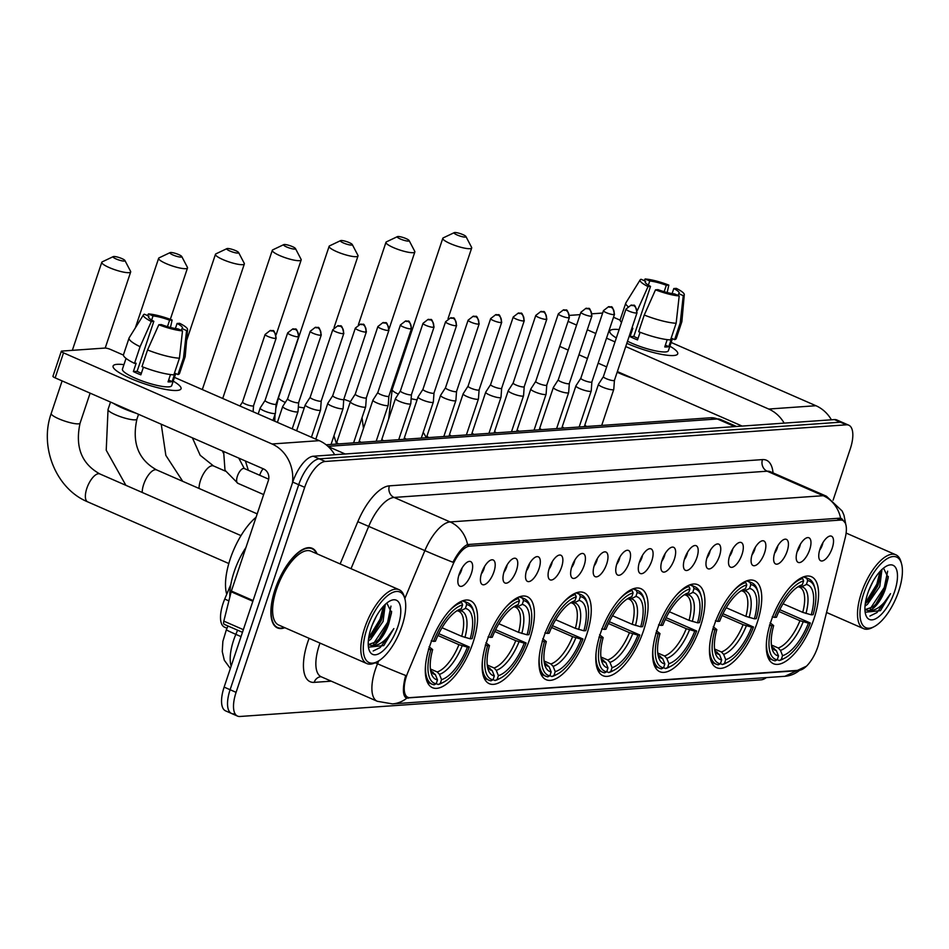 <?xml version="1.0" encoding="UTF-8"?>
<svg xmlns="http://www.w3.org/2000/svg" width="949" height="949" viewBox="0 0 949 949"><rect width="100%" height="100%" fill="white"/><g stroke="black" fill="none" stroke-linecap="round" stroke-linejoin="round"><path stroke-width="1.42" d="M586.684 634.679A47.462 19.609 113.6 0 0 584.11 592.698A47.462 19.609 113.6 0 0 543.528 637.716A47.462 19.609 113.6 0 0 546.102 679.686A47.462 19.609 113.6 0 0 586.684 634.679M757.183 622.686A47.462 19.609 113.6 0 0 754.609 580.717A47.462 19.609 113.6 0 0 714.028 625.723A47.462 19.609 113.6 0 0 716.602 667.693A47.462 19.609 113.6 0 0 757.183 622.686M700.35 626.684A47.462 19.609 113.6 0 0 697.776 584.703A47.462 19.609 113.6 0 0 657.194 629.721A47.462 19.609 113.6 0 0 659.769 671.69A47.462 19.609 113.6 0 0 700.35 626.684M643.517 630.682A47.462 19.609 113.6 0 0 640.943 588.7A47.462 19.609 113.6 0 0 600.361 633.718A47.462 19.609 113.6 0 0 602.935 675.688A47.462 19.609 113.6 0 0 643.517 630.682M529.85 638.677A47.462 19.609 113.6 0 0 527.276 596.696A47.462 19.609 113.6 0 0 486.695 641.714A47.462 19.609 113.6 0 0 489.269 683.683A47.462 19.609 113.6 0 0 529.85 638.677M473.005 642.675A47.462 19.609 113.6 0 0 470.443 600.693A47.462 19.609 113.6 0 0 429.861 645.7A47.462 19.609 113.6 0 0 432.424 687.681A47.462 19.609 113.6 0 0 473.005 642.675M814.017 618.689A47.462 19.609 113.6 0 0 811.454 576.719A47.462 19.609 113.6 0 0 770.861 621.725A47.462 19.609 113.6 0 0 773.435 663.707A47.462 19.609 113.6 0 0 814.017 618.689M797.48 550.515A13.428 5.552 -66.4 0 1 807.374 537.644A13.428 5.552 -66.4 0 1 809.687 549.661A13.428 5.552 -66.4 0 1 797.018 561.333A13.428 5.552 -66.4 0 1 797.48 550.515M797.101 551.725A8.055 3.333 113.6 0 0 799.77 546.565A8.055 3.333 113.6 0 0 800.375 544.228M774.918 552.104A13.428 5.552 -66.4 0 1 784.823 539.222A13.428 5.552 -66.4 0 1 787.136 551.25A13.428 5.552 -66.4 0 1 774.467 562.911A13.428 5.552 -66.4 0 1 774.918 552.104M774.55 553.303A8.055 3.333 113.6 0 0 777.219 548.154A8.055 3.333 113.6 0 0 777.824 545.817M752.367 553.694A13.428 5.552 -66.4 0 1 762.261 540.811A13.428 5.552 -66.4 0 1 764.574 552.828A13.428 5.552 -66.4 0 1 751.916 564.501A13.428 5.552 -66.4 0 1 752.367 553.694M751.988 554.892A8.055 3.333 113.6 0 0 754.657 549.744A8.055 3.333 113.6 0 0 755.262 547.395M729.805 555.272A13.428 5.552 -66.4 0 1 739.71 542.401A13.428 5.552 -66.4 0 1 742.023 554.418A13.428 5.552 -66.4 0 1 729.354 566.09A13.428 5.552 -66.4 0 1 729.805 555.272M729.437 556.482A8.055 3.333 113.6 0 0 732.106 551.322A8.055 3.333 113.6 0 0 732.711 548.985M707.254 556.861A13.428 5.552 -66.4 0 1 717.159 543.991A13.428 5.552 -66.4 0 1 719.472 556.007A13.428 5.552 -66.4 0 1 706.803 567.68A13.428 5.552 -66.4 0 1 707.254 556.861M706.886 558.059A8.055 3.333 113.6 0 0 709.555 552.911A8.055 3.333 113.6 0 0 710.16 550.574M684.704 558.451A13.428 5.552 -66.4 0 1 694.597 545.568A13.428 5.552 -66.4 0 1 696.91 557.585A13.428 5.552 -66.4 0 1 684.253 569.258A13.428 5.552 -66.4 0 1 684.704 558.451M684.324 559.649A8.055 3.333 113.6 0 0 686.993 554.501A8.055 3.333 113.6 0 0 687.598 552.152M662.141 560.04A13.428 5.552 -66.4 0 1 672.046 547.158A13.428 5.552 -66.4 0 1 674.359 559.175A13.428 5.552 -66.4 0 1 661.69 570.847A13.428 5.552 -66.4 0 1 662.141 560.04M661.773 561.239A8.055 3.333 113.6 0 0 664.442 556.078A8.055 3.333 113.6 0 0 665.047 553.741M639.59 561.618A13.428 5.552 -66.4 0 1 649.484 548.747A13.428 5.552 -66.4 0 1 651.809 560.764A13.428 5.552 -66.4 0 1 639.14 572.437A13.428 5.552 -66.4 0 1 639.59 561.618M639.211 562.816A8.055 3.333 113.6 0 0 641.892 557.668A8.055 3.333 113.6 0 0 642.485 555.331M617.04 563.208A13.428 5.552 -66.4 0 1 626.933 550.325A13.428 5.552 -66.4 0 1 629.246 562.354A13.428 5.552 -66.4 0 1 616.577 574.015A13.428 5.552 -66.4 0 1 617.04 563.208M616.66 564.406A8.055 3.333 113.6 0 0 619.329 559.258A8.055 3.333 113.6 0 0 619.934 556.921M594.477 564.797A13.428 5.552 -66.4 0 1 604.383 551.915A13.428 5.552 -66.4 0 1 606.696 563.931A13.428 5.552 -66.4 0 1 594.027 575.604A13.428 5.552 -66.4 0 1 594.477 564.797M594.11 565.995A8.055 3.333 113.6 0 0 596.779 560.847A8.055 3.333 113.6 0 0 597.384 558.498M571.927 566.375A13.428 5.552 -66.4 0 1 581.82 553.504A13.428 5.552 -66.4 0 1 584.133 565.521A13.428 5.552 -66.4 0 1 571.476 577.194A13.428 5.552 -66.4 0 1 571.927 566.375M571.547 567.585A8.055 3.333 113.6 0 0 574.228 562.425A8.055 3.333 113.6 0 0 574.821 560.088M549.376 567.965A13.428 5.552 -66.4 0 1 559.269 555.082A13.428 5.552 -66.4 0 1 561.583 567.111A13.428 5.552 -66.4 0 1 548.913 578.771A13.428 5.552 -66.4 0 1 549.376 567.965M548.996 569.163A8.055 3.333 113.6 0 0 551.666 564.014A8.055 3.333 113.6 0 0 552.271 561.678M526.814 569.554A13.428 5.552 -66.4 0 1 536.719 556.672A13.428 5.552 -66.4 0 1 539.032 568.688A13.428 5.552 -66.4 0 1 526.363 580.361A13.428 5.552 -66.4 0 1 526.814 569.554M526.446 570.752A8.055 3.333 113.6 0 0 529.115 565.604A8.055 3.333 113.6 0 0 529.72 563.255M504.263 571.144A13.428 5.552 -66.4 0 1 514.156 558.261A13.428 5.552 -66.4 0 1 516.47 570.278A13.428 5.552 -66.4 0 1 503.812 581.951A13.428 5.552 -66.4 0 1 504.263 571.144M503.883 572.342A8.055 3.333 113.6 0 0 506.552 567.182A8.055 3.333 113.6 0 0 507.157 564.845M481.701 572.721A13.428 5.552 -66.4 0 1 491.606 559.851A13.428 5.552 -66.4 0 1 493.919 571.867A13.428 5.552 -66.4 0 1 481.25 583.54A13.428 5.552 -66.4 0 1 481.701 572.721M481.333 573.92A8.055 3.333 113.6 0 0 484.002 568.771A8.055 3.333 113.6 0 0 484.607 566.434M459.15 574.311A13.428 5.552 -66.4 0 1 469.055 561.428A13.428 5.552 -66.4 0 1 471.368 573.457A13.428 5.552 -66.4 0 1 458.699 585.118A13.428 5.552 -66.4 0 1 459.15 574.311M458.782 575.509A8.055 3.333 113.6 0 0 461.451 570.361A8.055 3.333 113.6 0 0 462.056 568.024M820.031 548.937A13.428 5.552 -66.4 0 1 829.924 536.055A13.428 5.552 -66.4 0 1 832.237 548.071A13.428 5.552 -66.4 0 1 819.58 559.744A13.428 5.552 -66.4 0 1 820.031 548.937M819.651 550.135A8.055 3.333 113.6 0 0 822.332 544.975A8.055 3.333 113.6 0 0 822.925 542.638M818.892 643.102A24.176 9.988 -66.4 0 1 817.753 646.993A24.176 9.988 -66.4 0 1 799.224 670.267L410.015 697.634A24.176 9.988 -66.4 0 1 407.856 697.29A24.176 9.988 -66.4 0 1 408.023 671.987L452.554 565.509A24.176 9.988 -66.4 0 1 469.601 546.149L840.589 520.064A24.176 9.988 -66.4 0 1 842.736 520.408A24.176 9.988 -66.4 0 1 845.191 537.893L818.892 643.102M227.001 628.238L224.545 627.17A26.869 11.103 -66.4 0 1 224.735 599.056L230.844 584.43M317.085 553.86A43.429 17.948 113.6 0 0 312.209 548.308A43.429 17.948 113.6 0 0 275.068 589.495A43.429 17.948 113.6 0 0 277.428 627.918A43.429 17.948 113.6 0 0 284.819 627.716M806.472 666.174L784.906 676.293A31.341 27.901 -94 0 0 799.224 670.587L406.267 698.025M375.175 662.77L377.536 663.802A35.825 14.793 -66.4 0 0 375.341 669.603A35.825 14.793 -66.4 0 0 377.287 701.287L392.435 703.897A31.341 27.901 86 0 0 406.753 698.191C403.076 696.602 402.435 690.196 404.796 678.938L405.709 675.486A31.341 1.091 -157.3 0 1 377.536 663.802L378.77 660.836M833.103 500.17L850.245 448.96A26.869 11.103 113.6 0 0 848.786 425.199L842.807 422.59A26.869 11.103 113.6 0 0 840.411 422.198L319.291 458.853A26.869 11.103 113.6 0 0 298.71 484.714L230.109 689.721A26.869 11.103 113.6 0 0 231.568 713.482A26.869 11.103 113.6 0 0 233.964 713.873M404.808 598.582L424.867 550.61A31.341 1.091 -157.3 0 0 452.946 562.259C457.94 552.709 462.804 546.802 467.56 544.536L839.343 518.201L841.727 518.64L845.239 522.994M848.786 425.199A26.869 11.103 113.6 0 0 846.389 424.82L325.27 461.463A26.869 11.103 113.6 0 0 304.688 487.323L236.087 692.343A26.869 11.103 113.6 0 0 237.547 716.104A26.869 11.103 113.6 0 0 239.943 716.483L761.062 679.84A26.869 11.103 113.6 0 0 766.389 677.598M836.828 419.968A26.869 11.103 113.6 0 0 834.432 419.588L313.312 456.232A26.869 11.103 113.6 0 0 292.731 482.092L224.13 687.112A26.869 11.103 113.6 0 0 225.589 710.872L231.568 713.482A26.869 11.103 113.6 0 1 230.109 689.721L298.71 484.714A26.869 11.103 113.6 0 1 319.291 458.853L840.411 422.198A26.869 11.103 113.6 0 1 842.807 422.59L836.828 419.968M613.861 329.398A35.825 6.892 -161.5 0 1 619.139 329.552A35.825 6.892 -161.5 0 0 613.861 329.398A35.825 6.892 -161.5 0 0 611.061 334.001A35.825 6.892 -161.5 0 0 616.328 337.963A35.825 6.892 -161.5 0 1 609.792 331.094A35.825 6.892 -161.5 0 1 613.861 329.398M669.899 346.207A35.825 6.892 -161.5 0 1 674.964 355.377A35.825 6.892 -161.5 0 1 673.648 355.531A35.825 6.892 -161.5 0 1 626.814 343.324A35.825 6.892 -161.5 0 0 673.648 355.531A35.825 6.892 -161.5 0 0 677.728 353.835A35.825 6.892 -161.5 0 0 669.899 346.207M831.407 419.802A35.825 31.886 -94 0 0 815.938 405.721L671.145 342.459M784.171 423.124A35.825 31.886 -94 0 0 768.714 409.043L625.735 346.563M620.136 320.169L613.505 317.263M602.603 313.182A4.472 0.866 18.5 0 0 601.666 313.123L592.223 313.787M569.673 315.376L580.088 314.641M615.023 341.889L606.518 338.164M595.806 333.49L587.301 329.778M576.589 325.092L568.083 321.379M559.72 346.385L568.226 350.098M578.937 354.772L587.443 358.497M598.155 363.17L606.648 366.883M617.36 371.569L742.118 426.077M648.345 285.139L649.733 280.999A17.912 3.452 -161.5 0 1 666.317 285.269L664.158 291.699M672.094 293.597L673.79 288.543A17.912 3.452 -161.5 0 1 679.152 293.146A17.912 3.452 -161.5 0 1 678.677 293.644L678.072 295.447M672.414 338.674L668.393 350.703A25.967 4.994 -161.5 0 1 665.427 351.937A25.967 4.994 -161.5 0 1 627.514 341.213M673.79 288.543L676.293 288.366A23.286 4.484 -161.5 0 1 684.288 294.653L681.88 321.581A29.549 5.682 -161.5 0 1 681.821 321.841L676.246 338.508A29.549 5.682 -161.5 0 1 674.632 339.635L671.607 338.318L668.82 346.646A25.967 4.994 -161.5 0 1 667.1 346.931A25.967 4.994 -161.5 0 1 664.751 346.943L667.194 339.635M631.809 328.39L632.853 328.318L630.065 336.646A25.967 4.994 -161.5 0 0 637.538 339.92L640.101 332.257M633.007 378.402A30.451 5.86 -161.5 0 1 617.147 372.21M670.563 339.932A29.549 5.682 -161.5 0 1 638.677 331.699L644.252 315.032L655.51 289.825L658.013 289.647A17.912 3.452 -161.5 0 0 674.597 293.929L679.199 295.934L676.139 323.253L670.563 339.932M621.536 322.423A29.549 5.682 -161.5 0 1 620.195 319.754L625.771 303.087A29.549 5.682 -161.5 0 1 625.889 302.85L640.172 279.884A23.286 4.484 -161.5 0 1 641.061 279.267L645.652 281.284L645.261 282.458M674.632 339.635L680.208 322.968L683.268 295.649L678.677 293.644M681.821 321.841A29.549 5.682 -161.5 0 1 680.208 322.968M676.139 323.253A29.549 5.682 -161.5 0 1 644.252 315.032M627.835 306.408A29.549 5.682 -161.5 0 1 625.771 303.087M684.288 294.653A23.286 4.484 -161.5 0 1 683.268 295.649M679.199 295.934A23.286 4.484 -161.5 0 1 655.51 289.825M638.06 338.366A17.912 3.452 18.5 0 1 633.813 336.385L650.539 286.384L648.037 286.562L637.337 310.537M648.037 286.562A23.286 4.484 -161.5 0 1 640.172 279.884M650.539 286.384A17.912 3.452 -161.5 0 1 645.178 281.782A17.912 3.452 -161.5 0 1 645.652 281.284M649.733 280.999L645.13 278.982L644.146 280.619M645.13 278.982A23.286 4.484 -161.5 0 1 668.82 285.103L666.317 285.269M667.171 292.541L668.82 285.103M668.82 346.646L665.344 345.139M633.813 336.385L630.065 336.646M863.685 593.6A38.506 15.908 113.6 0 0 874.065 626.708A38.506 15.908 113.6 0 0 898.703 591.144A38.506 15.908 113.6 0 0 901.55 563.813A38.506 15.908 113.6 0 0 884.515 560.527A38.506 15.908 113.6 0 0 863.685 593.6M901.55 563.813L901.004 561.832A40.297 16.643 113.6 0 0 895.832 554.785A40.297 16.643 113.6 0 0 861.384 593.006A40.297 16.643 113.6 0 0 863.566 628.641A40.297 16.643 113.6 0 0 872.238 627.657L874.065 626.708M872.95 581.535L868.798 590.444M881.965 569.471L879.759 586.577L867.386 604.43L865.025 606.02M880.672 570.752L880.731 574.809L877.884 585.758L869.154 600.159L865.251 603.825M865.144 612.235L880.47 610.646L890.53 593.694C883.211 605.687 875.773 611.322 868.205 610.575A22.385 9.253 113.6 0 0 885.358 589.032L876.627 603.422L872.985 606.886L865.061 609.638M868.205 610.575L864.919 609.543M894.634 591.429A29.549 12.207 113.6 0 0 886.71 565.995A29.549 12.207 113.6 0 0 867.766 593.315A29.549 12.207 113.6 0 0 865.595 614.335A29.549 12.207 113.6 0 0 878.679 616.791A29.549 12.207 113.6 0 0 894.634 591.429M885.358 589.032L888.228 577.739L883.507 568.131M890.53 593.694L876.983 612.556L869.901 616.043M887.671 571.179L884.29 587.443L870.245 608.677M880.079 571.393L876.817 584.181L865.393 602.888M888.323 576.434L885.227 587.846L875.607 604.501M880.814 573.386L877.754 584.584L868.133 601.239M454.808 232.517A6.263 1.21 18.5 0 0 454.274 232.635A6.263 1.21 18.5 0 0 457.821 235.269A6.263 1.21 18.5 0 0 465.259 237.096A6.263 1.21 18.5 0 0 465.935 236.526A6.263 1.21 18.5 0 0 461.119 233.905A6.263 1.21 18.5 0 0 454.808 232.517M465.935 236.526L471.582 247.333A15.22 2.93 -161.5 0 1 471.689 247.974A15.22 2.93 -161.5 0 1 469.945 248.685A15.22 2.93 -161.5 0 1 453.231 244.806A15.22 2.93 -161.5 0 1 442.803 238.306A15.22 2.93 -161.5 0 1 443.266 237.855L454.274 232.635M803.518 576.873L806.745 578.285L807.682 580.61A42.634 17.616 113.6 0 1 814.977 588.594A42.634 17.616 113.6 0 1 813.115 614.691L811.229 614.822A38.506 15.908 113.6 0 0 806.389 584.477L801.727 586.802L798.346 586.731M783.044 603.754L802.735 612.354L811.229 614.822M779.793 609.697L810.327 623.019A42.634 17.616 113.6 0 1 784.55 658.215L782.723 659.164A44.425 18.351 113.6 0 1 779.224 660.54L777.255 659.674M766.59 640.8A44.425 18.351 113.6 0 0 773.162 660.255A44.425 18.351 113.6 0 0 775.155 660.824L777.207 659.804A42.634 17.616 113.6 0 1 771.774 625.735L769.461 625.13M772.249 616.803L774.562 617.396A42.634 17.616 113.6 0 1 803.613 580.907L802.676 578.57A44.425 18.351 113.6 0 0 789.983 587.241M802.676 578.57L801.17 577.917M814.977 588.594L814.432 586.612A44.425 18.351 113.6 0 0 808.738 578.854A44.425 18.351 113.6 0 0 806.745 578.285M771.774 625.735L773.66 625.593A38.506 15.908 113.6 0 0 772.095 648.772A38.506 15.908 113.6 0 0 778.5 655.949L777.207 659.804M803.613 580.907L802.32 584.762A38.506 15.908 113.6 0 0 799.568 585.865A38.506 15.908 113.6 0 0 776.448 617.265L774.562 617.396M806.389 584.477L807.682 580.61M778.5 655.949L776.389 650.658L772.605 647.586M770.09 622.793L773.66 625.593M797.29 587.241L802.32 584.762M802.735 612.354A33.132 13.689 113.6 0 0 799.675 587.206L798.667 586.873M779.224 660.54L781.276 659.519A42.634 17.616 113.6 0 0 784.55 658.215M781.276 659.519L782.569 655.652A38.506 15.908 113.6 0 0 808.441 623.149L810.327 623.019M771.395 645L778.227 647.977L780.458 650.373L782.569 655.652M808.441 623.149L799.948 620.693L778.927 611.5M397.963 236.515A6.263 1.21 18.5 0 0 397.441 236.621A6.263 1.21 18.5 0 0 400.988 239.267A6.263 1.21 18.5 0 0 408.426 241.082A6.263 1.21 18.5 0 0 409.102 240.524A6.263 1.21 18.5 0 0 404.286 237.902A6.263 1.21 18.5 0 0 397.963 236.515M409.102 240.524L414.749 251.331A15.22 2.93 -161.5 0 1 414.843 251.971A15.22 2.93 -161.5 0 1 413.112 252.683A15.22 2.93 -161.5 0 1 396.385 248.804A15.22 2.93 -161.5 0 1 385.97 242.303A15.22 2.93 -161.5 0 1 386.433 241.853L397.441 236.621M746.685 580.871L749.912 582.283L750.849 584.608A42.634 17.616 113.6 0 1 758.144 592.591A42.634 17.616 113.6 0 1 756.27 618.677L754.396 618.819A38.506 15.908 113.6 0 0 749.556 588.463L744.894 590.8L741.513 590.729M726.21 607.751L745.902 616.352L754.396 618.819M722.96 613.695L753.482 627.016A42.634 17.616 113.6 0 1 727.717 662.212L725.89 663.161A44.425 18.351 113.6 0 1 722.391 664.537L720.421 663.671M709.745 644.798A44.425 18.351 113.6 0 0 716.329 664.253A44.425 18.351 113.6 0 0 718.322 664.822L720.374 663.802A42.634 17.616 113.6 0 1 714.941 629.733L712.628 629.128M715.416 620.8L717.729 621.393A42.634 17.616 113.6 0 1 746.768 584.892L745.843 582.567A44.425 18.351 113.6 0 0 733.15 591.239M745.843 582.567L744.336 581.915M758.144 592.591L757.599 590.61A44.425 18.351 113.6 0 0 751.905 582.852A44.425 18.351 113.6 0 0 749.912 582.283M714.941 629.733L716.827 629.59A38.506 15.908 113.6 0 0 715.249 652.758A38.506 15.908 113.6 0 0 721.667 659.946L720.374 663.802M746.768 584.892L745.487 588.76A38.506 15.908 113.6 0 0 742.735 589.863A38.506 15.908 113.6 0 0 719.615 621.263L717.729 621.393M749.556 588.463L750.849 584.608M721.667 659.946L719.544 654.656L715.771 651.583M713.257 626.791L716.827 629.59M740.457 591.239L745.487 588.76M745.902 616.352A33.132 13.689 113.6 0 0 742.842 591.203L741.833 590.871M722.391 664.537L724.443 663.517A42.634 17.616 113.6 0 0 727.717 662.212M724.443 663.517L725.736 659.65A38.506 15.908 113.6 0 0 751.608 627.147L753.482 627.016M714.561 648.997L721.394 651.975L723.624 654.359L725.736 659.65M751.608 627.147L743.103 624.691L722.094 615.498M341.13 240.512A6.263 1.21 18.5 0 0 340.608 240.619A6.263 1.21 18.5 0 0 344.155 243.264A6.263 1.21 18.5 0 0 351.593 245.079A6.263 1.21 18.5 0 0 352.269 244.522A6.263 1.21 18.5 0 0 347.453 241.9A6.263 1.21 18.5 0 0 341.13 240.512M352.269 244.522L357.915 255.328A15.22 2.93 -161.5 0 1 358.01 255.957A15.22 2.93 -161.5 0 1 356.278 256.681A15.22 2.93 -161.5 0 1 339.552 252.802A15.22 2.93 -161.5 0 1 329.137 246.301A15.22 2.93 -161.5 0 1 329.6 245.85L340.608 240.619M689.84 584.869L693.078 586.28L694.004 588.605A42.634 17.616 113.6 0 1 701.311 596.589A42.634 17.616 113.6 0 1 699.437 622.674L697.551 622.817A38.506 15.908 113.6 0 0 692.723 592.461L688.061 594.798L684.68 594.726M669.365 611.749L689.057 620.349L697.551 622.817M666.127 617.692L696.649 631.014A42.634 17.616 113.6 0 1 670.884 666.21L669.057 667.159A44.425 18.351 113.6 0 1 665.557 668.535L663.576 667.669M652.912 648.796A44.425 18.351 113.6 0 0 659.496 668.25A44.425 18.351 113.6 0 0 661.489 668.82L663.541 667.799A42.634 17.616 113.6 0 1 658.108 633.718L655.795 633.125M658.582 624.798L660.895 625.391A42.634 17.616 113.6 0 1 689.935 588.89L689.01 586.565A44.425 18.351 113.6 0 0 676.317 595.237M689.01 586.565L687.503 585.913M701.311 596.589L700.753 594.608A44.425 18.351 113.6 0 0 695.059 586.85A44.425 18.351 113.6 0 0 693.078 586.28M658.108 633.718L659.994 633.588A38.506 15.908 113.6 0 0 658.416 656.755A38.506 15.908 113.6 0 0 664.834 663.932L663.541 667.799M689.935 588.89L688.642 592.757A38.506 15.908 113.6 0 0 685.902 593.86A38.506 15.908 113.6 0 0 662.782 625.261L660.895 625.391M692.723 592.461L694.004 588.605M664.834 663.932L662.71 658.653L658.938 655.581M656.423 630.777L659.994 633.588M683.624 595.237L688.642 592.757M689.057 620.349A33.132 13.689 113.6 0 0 686.008 595.201L685 594.869M665.557 668.535L667.61 667.503A42.634 17.616 113.6 0 0 670.884 666.21M667.61 667.503L668.903 663.648A38.506 15.908 113.6 0 0 694.763 631.144L696.649 631.014M657.728 652.995L664.549 655.973L666.779 658.357L668.903 663.648M694.763 631.144L686.269 628.689L665.249 619.495M284.297 244.51A6.263 1.21 18.5 0 0 283.775 244.617A6.263 1.21 18.5 0 0 287.322 247.262A6.263 1.21 18.5 0 0 294.759 249.077A6.263 1.21 18.5 0 0 295.436 248.519A6.263 1.21 18.5 0 0 290.608 245.898A6.263 1.21 18.5 0 0 284.297 244.51M295.436 248.519L301.082 259.326A15.22 2.93 -161.5 0 1 301.177 259.955A15.22 2.93 -161.5 0 1 299.445 260.678A15.22 2.93 -161.5 0 1 282.719 256.799A15.22 2.93 -161.5 0 1 272.304 250.299A15.22 2.93 -161.5 0 1 272.766 249.848L283.775 244.617M633.007 588.866L636.245 590.278L637.17 592.603A42.634 17.616 113.6 0 1 644.466 600.587A42.634 17.616 113.6 0 1 642.603 626.672L640.717 626.803A38.506 15.908 113.6 0 0 635.889 596.458L631.215 598.795L627.847 598.724M612.532 615.747L632.224 624.347L640.717 626.803M609.294 621.69L639.816 635.011A42.634 17.616 113.6 0 1 614.05 670.208L612.224 671.157A44.425 18.351 113.6 0 1 608.724 672.533L606.743 671.667M596.079 652.793A44.425 18.351 113.6 0 0 602.662 672.248A44.425 18.351 113.6 0 0 604.643 672.817L606.708 671.797A42.634 17.616 113.6 0 1 601.275 637.716L598.961 637.123M601.749 628.796L604.062 629.389A42.634 17.616 113.6 0 1 633.102 592.888L632.164 590.563A44.425 18.351 113.6 0 0 619.483 599.234M632.164 590.563L630.67 589.91M644.466 600.587L643.92 598.605A44.425 18.351 113.6 0 0 638.226 590.847A44.425 18.351 113.6 0 0 636.245 590.278M601.275 637.716L603.161 637.586A38.506 15.908 113.6 0 0 601.583 660.753A38.506 15.908 113.6 0 0 607.989 667.93L606.708 671.797M633.102 592.888L631.809 596.743A38.506 15.908 113.6 0 0 629.068 597.858A38.506 15.908 113.6 0 0 605.948 629.258L604.062 629.389M635.889 596.458L637.17 592.603M607.989 667.93L605.877 662.639L602.105 659.579M599.59 634.774L603.161 637.586M626.791 599.234L631.809 596.743M632.224 624.347A33.132 13.689 113.6 0 0 629.175 599.199L628.167 598.866M608.724 672.533L610.776 671.501A42.634 17.616 113.6 0 0 614.05 670.208M610.776 671.501L612.069 667.645A38.506 15.908 113.6 0 0 637.93 635.142L639.816 635.011M600.895 656.993L607.716 659.97L609.946 662.355L612.069 667.645M637.93 635.142L629.436 632.675L608.416 623.493M227.463 248.508A6.263 1.21 18.5 0 0 226.941 248.614A6.263 1.21 18.5 0 0 230.477 251.26A6.263 1.21 18.5 0 0 237.926 253.075A6.263 1.21 18.5 0 0 238.602 252.517A6.263 1.21 18.5 0 0 233.774 249.895A6.263 1.21 18.5 0 0 227.463 248.508M238.602 252.517L244.249 263.312A15.22 2.93 -161.5 0 1 244.344 263.952A15.22 2.93 -161.5 0 1 242.612 264.676A15.22 2.93 -161.5 0 1 225.886 260.797A15.22 2.93 -161.5 0 1 215.47 254.296A15.22 2.93 -161.5 0 1 215.933 253.846L226.941 248.614M576.173 592.864L579.4 594.276L580.337 596.601A42.634 17.616 113.6 0 1 587.633 604.584A42.634 17.616 113.6 0 1 585.77 630.67L583.884 630.8A38.506 15.908 113.6 0 0 579.044 600.456L574.382 602.781L571.013 602.722M555.699 619.733L575.391 628.345L583.884 630.8M552.46 625.688L582.983 639.009A42.634 17.616 113.6 0 1 557.217 674.205L555.39 675.154A44.425 18.351 113.6 0 1 551.879 676.53L549.91 675.664M539.246 656.779A44.425 18.351 113.6 0 0 545.817 676.246A44.425 18.351 113.6 0 0 547.81 676.815L549.862 675.783A42.634 17.616 113.6 0 1 544.441 641.714L542.128 641.121M544.916 632.793L547.229 633.386A42.634 17.616 113.6 0 1 576.268 596.885L575.331 594.56A44.425 18.351 113.6 0 0 562.65 603.232M575.331 594.56L573.837 593.908M587.633 604.584L587.087 602.603A44.425 18.351 113.6 0 0 581.393 594.833A44.425 18.351 113.6 0 0 579.4 594.276M544.441 641.714L546.327 641.583A38.506 15.908 113.6 0 0 544.75 664.751A38.506 15.908 113.6 0 0 551.155 671.928L549.862 675.783M576.268 596.885L574.975 600.741A38.506 15.908 113.6 0 0 572.235 601.856A38.506 15.908 113.6 0 0 549.115 633.256L547.229 633.386M579.044 600.456L580.337 596.601M551.155 671.928L549.044 666.637L545.26 663.576M542.757 638.772L546.327 641.583M569.946 603.232L574.975 600.741M575.391 628.345A33.132 13.689 113.6 0 0 572.342 603.196L571.334 602.864M551.879 676.53L553.943 675.498A42.634 17.616 113.6 0 0 557.217 674.205M553.943 675.498L555.224 671.643A38.506 15.908 113.6 0 0 581.096 639.14L582.983 639.009M544.062 660.99L550.883 663.968L553.113 666.352L555.224 671.643M581.096 639.14L572.603 636.672L551.583 627.491M170.63 252.505A6.263 1.21 18.5 0 0 170.108 252.612A6.263 1.21 18.5 0 0 173.643 255.257A6.263 1.21 18.5 0 0 181.093 257.072A6.263 1.21 18.5 0 0 181.757 256.515A6.263 1.21 18.5 0 0 176.941 253.881A6.263 1.21 18.5 0 0 170.63 252.505M181.757 256.515L187.404 267.31A15.22 2.93 -161.5 0 1 187.511 267.95A15.22 2.93 -161.5 0 1 185.779 268.674A15.22 2.93 -161.5 0 1 169.052 264.795A15.22 2.93 -161.5 0 1 158.637 258.294A15.22 2.93 -161.5 0 1 159.1 257.843L170.108 252.612M519.34 596.862L522.567 598.273L523.504 600.598A42.634 17.616 113.6 0 1 530.799 608.582A42.634 17.616 113.6 0 1 528.937 634.667L527.051 634.798A38.506 15.908 113.6 0 0 522.211 604.454L517.549 606.779L514.18 606.719M498.866 623.73L518.557 632.342L527.051 634.798M495.615 629.685L526.149 643.007A42.634 17.616 113.6 0 1 500.372 678.203L498.545 679.14A44.425 18.351 113.6 0 1 495.046 680.516L493.077 679.662M482.412 660.777A44.425 18.351 113.6 0 0 488.984 680.243A44.425 18.351 113.6 0 0 490.977 680.813L493.029 679.781A42.634 17.616 113.6 0 1 487.596 645.711L485.283 645.118M488.083 636.779L490.396 637.384A42.634 17.616 113.6 0 1 519.435 600.883L518.498 598.558A44.425 18.351 113.6 0 0 505.805 607.23M518.498 598.558L516.991 597.894M530.799 608.582L530.254 606.601A44.425 18.351 113.6 0 0 524.56 598.831A44.425 18.351 113.6 0 0 522.567 598.273M487.596 645.711L489.482 645.581A38.506 15.908 113.6 0 0 487.916 668.748A38.506 15.908 113.6 0 0 494.322 675.925L493.029 679.781M519.435 600.883L518.142 604.738A38.506 15.908 113.6 0 0 515.402 605.853A38.506 15.908 113.6 0 0 492.27 637.242L490.396 637.384M522.211 604.454L523.504 600.598M494.322 675.925L492.211 670.635L488.427 667.574M485.912 642.77L489.482 645.581M513.112 607.23L518.142 604.738M518.557 632.342A33.132 13.689 113.6 0 0 515.509 607.194L514.5 606.862M495.046 680.516L497.11 679.496A42.634 17.616 113.6 0 0 500.372 678.203M497.11 679.496L498.391 675.641A38.506 15.908 113.6 0 0 524.263 643.137L526.149 643.007M487.228 664.988L494.049 667.966L496.28 670.35L498.391 675.641M524.263 643.137L515.77 640.67L494.749 631.488M113.797 256.503A6.263 1.21 18.5 0 0 113.263 256.61A6.263 1.21 18.5 0 0 116.81 259.255A6.263 1.21 18.5 0 0 124.26 261.07A6.263 1.21 18.5 0 0 124.924 260.512A6.263 1.21 18.5 0 0 120.108 257.879A6.263 1.21 18.5 0 0 113.797 256.503M124.924 260.512L130.571 271.307A15.22 2.93 -161.5 0 1 130.677 271.948A15.22 2.93 -161.5 0 1 128.934 272.671A15.22 2.93 -161.5 0 1 112.219 268.792A15.22 2.93 -161.5 0 1 101.792 262.292A15.22 2.93 -161.5 0 1 102.255 261.841L113.263 256.61M462.507 600.859L465.734 602.271L466.671 604.596A42.634 17.616 113.6 0 1 473.966 612.579A42.634 17.616 113.6 0 1 472.104 638.665L470.218 638.796A38.506 15.908 113.6 0 0 465.378 608.451L460.716 610.776L457.347 610.717M442.032 627.728L461.724 636.34L470.218 638.796M438.782 633.683L469.316 647.004A42.634 17.616 113.6 0 1 443.539 682.201L441.712 683.138A44.425 18.351 113.6 0 1 438.213 684.514L436.243 683.66M256.064 517.264A49.253 20.344 113.6 0 0 230.251 558.902A49.253 20.344 113.6 0 0 226.728 594.276M425.579 664.774A44.425 18.351 113.6 0 0 432.151 684.241A44.425 18.351 113.6 0 0 434.144 684.798L436.196 683.778A42.634 17.616 113.6 0 1 430.763 649.709L428.45 649.116M431.237 640.777L433.551 641.382A42.634 17.616 113.6 0 1 462.602 604.881L461.665 602.556A44.425 18.351 113.6 0 0 448.972 611.227M461.665 602.556L460.158 601.891M473.966 612.579L473.421 610.598A44.425 18.351 113.6 0 0 467.727 602.829A44.425 18.351 113.6 0 0 465.734 602.271M430.763 649.709L432.649 649.579A38.506 15.908 113.6 0 0 431.083 672.746A38.506 15.908 113.6 0 0 437.489 679.923L436.196 683.778M462.602 604.881L461.309 608.736A38.506 15.908 113.6 0 0 458.557 609.851A38.506 15.908 113.6 0 0 435.437 641.239L433.551 641.382M465.378 608.451L466.671 604.596M437.489 679.923L435.377 674.632L431.593 671.572M429.078 646.767L432.649 649.579M456.279 611.227L461.309 608.736M461.724 636.34A33.132 13.689 113.6 0 0 458.664 611.192L457.655 610.859M438.213 684.514L440.265 683.494A42.634 17.616 113.6 0 0 443.539 682.201M440.265 683.494L441.558 679.638A38.506 15.908 113.6 0 0 467.43 647.135L469.316 647.004M430.383 668.986L437.216 671.963L439.446 674.348L441.558 679.638M467.43 647.135L458.936 644.668L437.916 635.486M602.449 387.085A8.055 1.554 18.5 0 0 612.84 389.766A8.055 1.554 18.5 0 0 613.766 389.387A8.055 1.554 18.5 0 0 613.778 389.315L614.442 380.324A5.824 1.115 18.5 0 1 614.43 380.347A5.824 1.115 18.5 0 1 613.766 380.62A5.824 1.115 18.5 0 1 606.257 378.687A5.824 1.115 18.5 0 1 603.386 376.646L598.511 384.203A8.055 1.554 18.5 0 0 598.475 384.274A8.055 1.554 18.5 0 0 602.449 387.085M603.41 376.599A5.824 1.115 18.5 0 0 603.386 376.646L625.996 309.066A5.824 1.115 18.5 0 0 629.982 311.545A5.824 1.115 18.5 0 0 636.376 313.028A5.824 1.115 18.5 0 0 637.04 312.755C634.288 300.311 633.659 307.417 631.109 305.103A5.824 5.184 -94 0 1 633.339 305.495A5.824 5.184 86 0 1 636.376 313.028M117.166 364.333A35.825 6.892 -161.5 0 1 123.939 364.653A35.825 6.892 -161.5 0 0 117.166 364.333A35.825 6.892 -161.5 0 0 114.366 368.924A35.825 6.892 -161.5 0 0 143.382 383.42A35.825 6.892 -161.5 0 0 176.953 390.454A35.825 6.892 -161.5 0 1 137.605 381.332A35.825 6.892 -161.5 0 1 113.097 366.029A35.825 6.892 -161.5 0 1 117.166 364.333M173.204 381.13A35.825 6.892 -161.5 0 1 178.27 390.3A35.825 6.892 -161.5 0 1 176.953 390.454A35.825 6.892 -161.5 0 0 181.034 388.758A35.825 6.892 -161.5 0 0 173.204 381.13M334.7 454.737A35.825 31.886 -94 0 0 319.244 440.656L174.45 377.382M292.458 482.934A35.825 31.886 -94 0 0 272.019 443.978L63.512 352.862L55.149 377.868L263.656 468.972A8.956 7.972 86 0 1 268.342 480.574L231.378 591.049L253.098 600.551M123.441 355.092L110.736 349.54A4.472 0.866 18.5 0 0 104.971 348.058L61.815 351.083A4.472 0.866 18.5 0 0 61.305 351.296A4.472 0.866 18.5 0 0 63.512 352.862M55.149 377.868A4.472 0.866 -161.5 0 1 52.942 376.302L61.305 351.296M224.676 624.43A4.472 1.851 -66.4 0 1 224.272 624.371A4.472 1.851 -66.4 0 1 223.822 621.132L231.165 591.773A4.472 1.851 -66.4 0 1 231.378 591.049M151.638 320.074L153.026 315.922A17.912 3.452 -161.5 0 1 169.61 320.204L167.463 326.634M175.399 328.52L177.083 323.467A17.912 3.452 -161.5 0 1 182.457 328.069A17.912 3.452 -161.5 0 1 181.971 328.568L181.378 330.371M175.719 373.598L171.698 385.638A25.967 4.994 -161.5 0 1 168.732 386.86A25.967 4.994 -161.5 0 1 140.203 380.241A25.967 4.994 -161.5 0 1 122.433 369.149L126.039 358.39M177.083 323.467L179.586 323.289A23.286 4.484 -161.5 0 1 187.594 329.576L185.185 356.516A29.549 5.682 -161.5 0 1 185.126 356.765L179.551 373.432A29.549 5.682 -161.5 0 1 177.938 374.57L174.913 373.242L172.125 381.581A25.967 4.994 -161.5 0 1 170.405 381.866A25.967 4.994 -161.5 0 1 168.044 381.866L170.488 374.558M141.365 373.301A17.912 3.452 18.5 0 1 137.119 371.32L153.845 321.308L151.342 321.486L140.084 346.693L134.509 363.36L136.158 363.242L133.37 371.581A25.967 4.994 -161.5 0 0 140.843 374.843L143.406 367.18M136.312 413.337A30.451 5.86 -161.5 0 1 113.109 403.195M173.869 374.855A29.549 5.682 -161.5 0 1 141.982 366.622L147.558 349.956L158.815 324.748L161.318 324.582A17.912 3.452 -161.5 0 0 177.902 328.852L182.505 330.869L179.444 358.188L173.869 374.855M134.509 363.36A29.549 5.682 -161.5 0 1 123.5 354.677L129.076 338.01A29.549 5.682 -161.5 0 1 129.183 337.773L143.477 314.819A23.286 4.484 -161.5 0 1 144.367 314.202L148.957 316.207L148.566 317.393M177.938 374.57L183.513 357.903L186.573 330.584L181.971 328.568M185.126 356.765A29.549 5.682 -161.5 0 1 183.513 357.903M179.444 358.188A29.549 5.682 -161.5 0 1 147.558 349.956M140.084 346.693A29.549 5.682 -161.5 0 1 129.076 338.01M187.594 329.576A23.286 4.484 -161.5 0 1 186.573 330.584M182.505 330.869A23.286 4.484 -161.5 0 1 158.815 324.748M151.342 321.486A23.286 4.484 -161.5 0 1 143.477 314.819M153.845 321.308A17.912 3.452 -161.5 0 1 148.483 316.705A17.912 3.452 -161.5 0 1 148.957 316.207M153.026 315.922L148.435 313.917L147.451 315.543M148.435 313.917A23.286 4.484 -161.5 0 1 172.113 320.027L169.61 320.204M170.476 327.464L172.113 320.027M172.125 381.581L168.649 380.063M137.119 371.32L133.37 371.581M366.99 628.535A38.506 15.908 113.6 0 0 377.37 661.631A38.506 15.908 113.6 0 0 402.008 626.067A38.506 15.908 113.6 0 0 404.855 598.736A38.506 15.908 113.6 0 0 387.821 595.462A38.506 15.908 113.6 0 0 366.99 628.535M404.855 598.736L404.31 596.755A40.297 16.643 113.6 0 0 399.138 589.72A40.297 16.643 113.6 0 0 364.689 627.93A40.297 16.643 113.6 0 0 366.872 663.576A40.297 16.643 113.6 0 0 375.543 662.58L377.37 661.631M399.138 589.72L310.952 551.179A40.297 16.643 113.6 0 0 276.503 589.4A40.297 16.643 113.6 0 0 278.686 625.035L366.872 663.576M316.622 553.658A42.99 17.758 113.6 0 0 312.031 548.724A42.99 17.758 113.6 0 0 275.281 589.483A42.99 17.758 113.6 0 0 277.606 627.503A42.99 17.758 113.6 0 0 284.344 627.514M245.945 547.514A44.781 18.494 113.6 0 0 234.106 571.915A44.781 18.494 113.6 0 0 229.836 597.099M376.255 616.459L372.091 625.367M385.27 604.394L383.052 621.5L370.679 639.365L368.319 640.943M383.977 605.676L384.037 609.732L381.19 620.693L372.447 635.083L368.556 638.748M368.449 647.159L383.776 645.581L393.835 628.618C386.516 640.611 379.078 646.245 371.51 645.51A22.385 9.253 113.6 0 0 388.663 623.956L379.92 638.357L376.29 641.809L368.366 644.573M371.51 645.51L368.224 644.466M397.939 626.352A29.549 12.207 113.6 0 0 390.015 600.919A29.549 12.207 113.6 0 0 371.059 628.25A29.549 12.207 113.6 0 0 368.888 649.27A29.549 12.207 113.6 0 0 381.973 651.714A29.549 12.207 113.6 0 0 397.939 626.352M388.663 623.956L391.534 612.663L386.812 603.054M393.835 628.618L380.288 647.479L373.206 650.967M390.976 606.103L387.595 622.366L373.55 643.6M383.384 606.316L380.122 619.104L368.687 637.811M391.629 611.37L388.532 622.781L378.912 639.436M384.12 608.309L381.059 619.519L371.439 636.162M580.859 378.188A5.824 1.115 18.5 0 0 580.835 378.236L575.948 385.792A8.055 1.554 18.5 0 0 575.924 385.863A8.055 1.554 18.5 0 0 579.898 388.675A8.055 1.554 18.5 0 0 590.29 391.356A8.055 1.554 18.5 0 0 591.203 390.976A8.055 1.554 18.5 0 0 591.227 390.905L591.879 381.901A5.824 1.115 18.5 0 0 591.879 381.878M613.825 314.617A5.824 1.115 18.5 0 1 607.431 313.134A5.824 1.115 18.5 0 1 603.445 310.643L580.835 378.236A5.824 1.115 18.5 0 0 583.706 380.276A5.824 1.115 18.5 0 0 591.215 382.21A5.824 1.115 18.5 0 0 591.868 381.937L614.489 314.344C611.725 301.901 611.109 309.006 608.558 306.693A5.824 5.184 -94 0 1 610.776 307.085A5.824 5.184 86 0 1 613.825 314.617A5.824 1.115 18.5 0 0 614.489 314.344M591.274 316.207A5.824 1.115 18.5 0 0 591.927 315.934C589.175 303.478 588.546 310.596 586.008 308.271A5.824 5.184 -94 0 1 588.226 308.662A5.824 5.184 86 0 1 591.274 316.207A5.824 1.115 18.5 0 1 584.881 314.724A5.824 1.115 18.5 0 1 580.895 312.233L558.273 379.825A5.824 1.115 18.5 0 1 558.297 379.778L553.397 387.382A8.055 1.554 18.5 0 0 553.362 387.453A8.055 1.554 18.5 0 0 557.348 390.264A8.055 1.554 18.5 0 0 567.739 392.945A8.055 1.554 18.5 0 0 568.653 392.566A8.055 1.554 18.5 0 0 568.665 392.483L569.329 383.491A5.824 1.115 18.5 0 0 569.329 383.467M558.273 379.825A5.824 1.115 18.5 0 0 561.156 381.854A5.824 1.115 18.5 0 0 568.653 383.787A5.824 1.115 18.5 0 0 569.317 383.515L591.927 315.934M535.734 381.379L530.847 388.96A8.055 1.554 18.5 0 0 530.811 389.031A8.055 1.554 18.5 0 0 534.785 391.854A8.055 1.554 18.5 0 0 545.177 394.535A8.055 1.554 18.5 0 0 546.102 394.143A8.055 1.554 18.5 0 0 546.114 394.072L546.766 385.08M535.746 381.356A5.824 1.115 18.5 0 0 535.722 381.415A5.824 1.115 18.5 0 0 538.593 383.443A5.824 1.115 18.5 0 0 546.102 385.377A5.824 1.115 18.5 0 0 546.766 385.104A5.824 1.115 18.5 0 0 546.778 385.045M512.235 393.432A8.055 1.554 18.5 0 0 522.626 396.113A8.055 1.554 18.5 0 0 523.54 395.733A8.055 1.554 18.5 0 0 523.563 395.662L524.216 386.658A5.824 1.115 18.5 0 1 524.204 386.694A5.824 1.115 18.5 0 1 523.54 386.967A5.824 1.115 18.5 0 1 516.042 385.033A5.824 1.115 18.5 0 1 513.172 382.993L508.284 390.549A8.055 1.554 18.5 0 0 508.261 390.62A8.055 1.554 18.5 0 0 512.235 393.432M513.195 382.945A5.824 1.115 18.5 0 0 513.172 382.993L535.782 315.412A5.824 1.115 18.5 0 0 539.767 317.891A5.824 1.115 18.5 0 0 546.161 319.374A5.824 1.115 18.5 0 0 546.826 319.101C544.062 306.657 543.445 313.763 540.894 311.45A5.824 5.184 -94 0 1 543.113 311.841A5.824 5.184 86 0 1 546.161 319.374M490.633 384.535A5.824 1.115 18.5 0 0 490.609 384.582L485.734 392.139A8.055 1.554 18.5 0 0 485.698 392.21A8.055 1.554 18.5 0 0 489.684 395.021A8.055 1.554 18.5 0 0 500.076 397.702A8.055 1.554 18.5 0 0 500.989 397.323A8.055 1.554 18.5 0 0 501.001 397.24L501.665 388.248A5.824 1.115 18.5 0 0 501.665 388.224M523.611 320.964A5.824 1.115 18.5 0 1 517.205 319.481A5.824 1.115 18.5 0 1 513.231 316.99L490.609 384.582A5.824 1.115 18.5 0 0 493.492 386.611A5.824 1.115 18.5 0 0 500.989 388.556A5.824 1.115 18.5 0 0 501.653 388.271L524.263 320.691C521.511 308.247 520.882 315.353 518.344 313.028A5.824 5.184 -94 0 1 520.562 313.419A5.824 5.184 86 0 1 523.611 320.964A5.824 1.115 18.5 0 0 524.263 320.691M501.048 322.553A5.824 1.115 18.5 0 0 501.713 322.269C498.96 309.825 498.332 316.942 495.781 314.617A5.824 5.184 -94 0 1 498 315.009A5.824 5.184 86 0 1 501.048 322.553A5.824 1.115 18.5 0 1 494.654 321.07A5.824 1.115 18.5 0 1 490.669 318.579L468.059 386.172A5.824 1.115 18.5 0 1 468.082 386.113L463.183 393.728A8.055 1.554 18.5 0 0 463.148 393.788A8.055 1.554 18.5 0 0 467.122 396.611A8.055 1.554 18.5 0 0 477.513 399.292A8.055 1.554 18.5 0 0 478.438 398.912A8.055 1.554 18.5 0 0 478.45 398.829L479.103 389.837A5.824 1.115 18.5 0 0 479.115 389.802M468.059 386.172A5.824 1.115 18.5 0 0 470.929 388.2A5.824 1.115 18.5 0 0 478.438 390.134A5.824 1.115 18.5 0 0 479.103 389.861L501.713 322.269M444.571 398.189A8.055 1.554 18.5 0 0 454.962 400.869A8.055 1.554 18.5 0 0 455.876 400.49A8.055 1.554 18.5 0 0 455.888 400.419L456.552 391.427A5.824 1.115 18.5 0 1 456.54 391.451A5.824 1.115 18.5 0 1 455.876 391.723A5.824 1.115 18.5 0 1 448.379 389.79A5.824 1.115 18.5 0 1 445.508 387.75L440.621 395.306A8.055 1.554 18.5 0 0 440.585 395.377A8.055 1.554 18.5 0 0 444.571 398.189M445.532 387.702A5.824 1.115 18.5 0 0 445.508 387.75L468.118 320.169A5.824 1.115 18.5 0 0 472.104 322.648A5.824 1.115 18.5 0 0 478.498 324.131A5.824 1.115 18.5 0 0 479.162 323.858C476.398 311.414 475.781 318.52 473.231 316.207A5.824 5.184 -94 0 1 475.449 316.598A5.824 5.184 86 0 1 478.498 324.131M422.02 399.778A8.055 1.554 18.5 0 0 432.4 402.459A8.055 1.554 18.5 0 0 433.325 402.079A8.055 1.554 18.5 0 0 433.337 402.008L434.001 393.005A5.824 1.115 18.5 0 0 434.001 392.981A5.824 1.115 18.5 0 1 433.325 393.313A5.824 1.115 18.5 0 1 425.816 391.368A5.824 1.115 18.5 0 1 422.946 389.339L418.07 396.896A8.055 1.554 18.5 0 0 418.034 396.967A8.055 1.554 18.5 0 0 422.02 399.778M422.969 389.292A5.824 1.115 18.5 0 0 422.946 389.339L445.567 321.747A5.824 1.115 18.5 0 0 449.541 324.238A5.824 1.115 18.5 0 0 455.935 325.721A5.824 1.115 18.5 0 0 456.599 325.448C453.847 313.004 453.219 320.11 450.68 317.796A5.824 5.184 -94 0 1 452.898 318.176A5.824 5.184 86 0 1 455.935 325.721M400.419 390.881A5.824 1.115 18.5 0 0 400.395 390.929L395.519 398.485A8.055 1.554 18.5 0 0 395.484 398.544A8.055 1.554 18.5 0 0 399.458 401.368A8.055 1.554 18.5 0 0 409.849 404.049A8.055 1.554 18.5 0 0 410.763 403.669A8.055 1.554 18.5 0 0 410.787 403.586L411.439 394.594A5.824 1.115 18.5 0 0 411.439 394.57M433.385 327.31A5.824 1.115 18.5 0 1 426.991 325.827A5.824 1.115 18.5 0 1 423.005 323.336L400.395 390.929A5.824 1.115 18.5 0 0 403.266 392.957A5.824 1.115 18.5 0 0 410.775 394.891A5.824 1.115 18.5 0 0 411.439 394.618L434.049 327.037C431.297 314.582 430.668 321.699 428.118 319.374A5.824 5.184 -94 0 1 430.336 319.766A5.824 5.184 86 0 1 433.385 327.31A5.824 1.115 18.5 0 0 434.049 327.037M377.844 392.483L372.957 400.063A8.055 1.554 18.5 0 0 372.921 400.134A8.055 1.554 18.5 0 0 376.907 402.945A8.055 1.554 18.5 0 0 387.299 405.638A8.055 1.554 18.5 0 0 388.212 405.247A8.055 1.554 18.5 0 0 388.224 405.176L388.888 396.184M377.856 392.459A5.824 1.115 18.5 0 0 377.832 392.506A5.824 1.115 18.5 0 0 380.715 394.547A5.824 1.115 18.5 0 0 388.212 396.48A5.824 1.115 18.5 0 0 388.876 396.207A5.824 1.115 18.5 0 0 388.888 396.148M354.345 404.535A8.055 1.554 18.5 0 0 364.736 407.216A8.055 1.554 18.5 0 0 365.662 406.836A8.055 1.554 18.5 0 0 365.673 406.765L366.338 397.761A5.824 1.115 18.5 0 1 366.326 397.797A5.824 1.115 18.5 0 1 365.662 398.07A5.824 1.115 18.5 0 1 358.153 396.136A5.824 1.115 18.5 0 1 355.282 394.096A5.824 1.115 18.5 0 0 355.282 394.096L350.406 401.652A8.055 1.554 18.5 0 0 350.371 401.724A8.055 1.554 18.5 0 0 354.345 404.535M331.794 406.125A8.055 1.554 18.5 0 0 342.186 408.805A8.055 1.554 18.5 0 0 343.099 408.426A8.055 1.554 18.5 0 0 343.123 408.343L343.775 399.351A5.824 1.115 18.5 0 0 343.775 399.327A5.824 1.115 18.5 0 1 343.111 399.659A5.824 1.115 18.5 0 1 335.602 397.714A5.824 1.115 18.5 0 1 332.731 395.686L327.844 403.242A8.055 1.554 18.5 0 0 327.82 403.313A8.055 1.554 18.5 0 0 331.794 406.125M332.755 395.638A5.824 1.115 18.5 0 0 332.731 395.686L355.341 328.093A5.824 1.115 18.5 0 0 359.327 330.584A5.824 1.115 18.5 0 0 365.721 332.067A5.824 1.115 18.5 0 0 366.385 331.794C363.621 319.35 363.004 326.456 360.454 324.131A5.824 5.184 -94 0 1 362.672 324.522A5.824 5.184 86 0 1 365.721 332.067M343.17 333.657A5.824 1.115 18.5 0 0 343.823 333.372C341.071 320.928 340.442 328.046 337.903 325.721A5.824 5.184 -94 0 1 340.122 326.112A5.824 5.184 86 0 1 343.17 333.657A5.824 1.115 18.5 0 1 336.776 332.174A5.824 1.115 18.5 0 1 332.791 329.683L310.169 397.275A5.824 1.115 18.5 0 1 310.193 397.216L305.293 404.82A8.055 1.554 18.5 0 0 305.258 404.891A8.055 1.554 18.5 0 0 309.244 407.714A8.055 1.554 18.5 0 0 319.635 410.395A8.055 1.554 18.5 0 0 320.548 410.004A8.055 1.554 18.5 0 0 320.56 409.932L321.225 400.941A5.824 1.115 18.5 0 0 321.225 400.905M310.169 397.275A5.824 1.115 18.5 0 0 313.051 399.304A5.824 1.115 18.5 0 0 320.548 401.237A5.824 1.115 18.5 0 0 321.213 400.964L343.823 333.372M287.63 398.829L282.743 406.409A8.055 1.554 18.5 0 0 282.707 406.48A8.055 1.554 18.5 0 0 286.681 409.292A8.055 1.554 18.5 0 0 297.073 411.973A8.055 1.554 18.5 0 0 297.998 411.593A8.055 1.554 18.5 0 0 298.01 411.522L298.662 402.53A5.824 1.115 18.5 0 0 298.674 402.495M287.642 398.805A5.824 1.115 18.5 0 0 287.618 398.853A5.824 1.115 18.5 0 0 290.489 400.893A5.824 1.115 18.5 0 0 297.998 402.827A5.824 1.115 18.5 0 0 298.662 402.554L321.272 334.961C318.52 322.518 317.891 329.623 315.341 327.31A5.824 5.184 -94 0 1 317.571 327.702A5.824 5.184 86 0 1 320.608 335.234A5.824 1.115 18.5 0 0 321.272 334.961M264.13 410.881A8.055 1.554 18.5 0 0 274.522 413.562A8.055 1.554 18.5 0 0 275.435 413.183A8.055 1.554 18.5 0 0 275.459 413.112L276.112 404.108A5.824 1.115 18.5 0 1 276.1 404.132A5.824 1.115 18.5 0 1 275.435 404.416A5.824 1.115 18.5 0 1 267.938 402.471A5.824 1.115 18.5 0 1 265.068 400.442A5.824 1.115 18.5 0 0 265.068 400.442L260.18 407.999A8.055 1.554 18.5 0 0 260.156 408.07A8.055 1.554 18.5 0 0 264.13 410.881M242.529 401.985A5.824 1.115 18.5 0 0 242.505 402.032A5.824 1.115 18.5 0 0 245.388 404.06A5.824 1.115 18.5 0 0 252.885 405.994A5.824 1.115 18.5 0 0 253.549 405.721A5.824 1.115 18.5 0 0 253.561 405.674L253.11 411.759M840.589 520.064L836.733 518.379M469.601 546.149L466.754 544.904M228.887 600.871L224.735 599.056M797.362 670.884L796.401 670.469M331.26 681.168L314.166 682.367A8.956 7.972 86 0 1 320.952 676.708L321.237 676.791A35.825 14.793 113.6 0 1 319.303 645.118A35.825 14.793 113.6 0 1 320.003 643.09M314.166 682.367A44.781 18.494 -66.4 0 1 307.749 642.129A44.781 18.494 -66.4 0 1 309.101 638.333M467.56 544.536A31.341 27.901 -94 0 0 450.123 521.938L823.21 495.698A31.341 27.901 86 0 1 840.648 518.296M340.145 563.943L357.82 521.689L424.867 550.61A35.825 14.793 -66.4 0 1 450.123 521.938L394.072 497.442A35.825 14.793 113.6 0 0 368.817 526.114L351.011 568.688M762.474 459.601A8.956 7.972 86 0 0 767.16 471.202L823.21 495.698A35.825 14.793 -66.4 0 1 826.401 496.208L770.351 471.712A35.825 14.793 113.6 0 0 767.16 471.202L394.072 497.442A8.956 7.972 86 0 1 389.387 485.841L762.474 459.601A44.781 18.494 -66.4 0 1 773.044 472.899M357.82 521.689A44.781 18.494 -66.4 0 1 389.387 485.841M236.087 692.343L224.13 687.112M846.389 424.82L834.432 419.588M325.27 461.463L313.312 456.232M304.688 487.323L292.731 482.092M408.153 698.25L404.891 696.827M237.582 630.183L235.838 634.347A35.825 14.793 113.6 0 0 233.644 640.148A35.825 14.793 113.6 0 0 231.165 666.115M241.034 636.613L235.838 634.347A17.912 0.629 -157.3 0 1 226.36 629.768L227.95 625.972M326.136 444.796L710.493 417.774L720.516 419.482A35.825 14.793 113.6 0 0 717.325 418.972L734.787 426.599M328.235 446.599L345.175 453.99M710.493 417.774A17.912 15.943 86 0 1 717.325 418.972L327.963 446.35M768.714 409.043L815.938 405.721M388.651 418.96L392.222 389.481A15.22 2.93 18.5 0 0 398.307 394.155M411.142 398.687A15.22 2.93 18.5 0 0 417.086 399.802M771.573 646.293A34.449 14.235 113.6 0 0 776.389 650.658M805.974 613.469A34.449 14.235 113.6 0 0 801.727 586.802M771.549 646.139L773.15 647.93A33.132 13.689 113.6 0 0 774.159 648.274M780.458 650.373A34.449 14.235 113.6 0 0 803.186 621.797M778.227 647.977A33.132 13.689 113.6 0 0 799.948 620.693M343.835 399.197A15.22 2.93 18.5 0 0 350.442 401.593M714.727 650.29A34.449 14.235 113.6 0 0 719.544 654.656M749.141 617.467A34.449 14.235 113.6 0 0 744.894 590.8M714.704 650.136L716.305 651.927A33.132 13.689 113.6 0 0 717.314 652.26M723.624 654.359A34.449 14.235 113.6 0 0 746.353 625.794M721.394 651.975A33.132 13.689 113.6 0 0 743.103 624.691M275.791 408.58L278.555 397.477A15.22 2.93 18.5 0 0 285.293 402.447M298.342 406.896A15.22 2.93 18.5 0 0 304.273 407.856M657.894 654.288A34.449 14.235 113.6 0 0 662.71 658.653M692.307 621.465A34.449 14.235 113.6 0 0 688.061 594.798M657.871 654.134L659.472 655.925A33.132 13.689 113.6 0 0 660.48 656.257M666.779 658.357A34.449 14.235 113.6 0 0 689.52 629.792M664.549 655.973A33.132 13.689 113.6 0 0 686.269 628.689M601.061 658.286A34.449 14.235 113.6 0 0 605.877 662.639M635.474 625.462A34.449 14.235 113.6 0 0 631.215 598.795M601.037 658.131L602.639 659.923A33.132 13.689 113.6 0 0 603.647 660.255M609.946 662.355A34.449 14.235 113.6 0 0 632.686 633.79M607.716 659.97A33.132 13.689 113.6 0 0 629.436 632.675M199.041 488.45A15.22 6.287 -66.4 0 1 200.512 480.384A15.22 6.287 -66.4 0 1 212.173 465.734A15.22 6.287 -66.4 0 1 213.525 465.947L200.18 455.283L192.398 437.845M544.228 662.283A34.449 14.235 113.6 0 0 549.044 666.637M578.641 629.46A34.449 14.235 113.6 0 0 574.382 602.781M544.204 662.117L545.805 663.92A33.132 13.689 113.6 0 0 546.814 664.253M553.113 666.352A34.449 14.235 113.6 0 0 575.841 637.787M550.883 663.968A33.132 13.689 113.6 0 0 572.603 636.672M125.885 485.319L106.229 450.229L108.044 409.47A15.22 2.93 18.5 0 0 118.471 415.97A15.22 2.93 18.5 0 0 135.185 419.849A15.22 2.93 18.5 0 0 136.929 419.126C131.769 442.839 138.364 459.779 156.692 469.945A15.22 6.287 -66.4 0 0 155.339 469.731A15.22 6.287 -66.4 0 0 143.679 484.381A15.22 6.287 -66.4 0 0 142.208 492.448M487.395 666.281A34.449 14.235 113.6 0 0 492.211 670.635M521.796 633.446A34.449 14.235 113.6 0 0 517.549 606.779M487.371 666.115L488.972 667.918A33.132 13.689 113.6 0 0 489.981 668.25M496.28 670.35A34.449 14.235 113.6 0 0 519.008 641.785M494.049 667.966A33.132 13.689 113.6 0 0 515.77 640.67M78.352 423.847A15.22 2.93 18.5 0 0 80.084 423.124C74.935 446.837 81.519 463.776 99.859 473.942A15.22 6.287 -66.4 0 0 98.494 473.729A15.22 6.287 -66.4 0 0 86.834 488.379A15.22 6.287 -66.4 0 0 87.664 501.843C56.11 488.913 39.158 447.003 51.21 413.467A15.22 2.93 18.5 0 0 61.626 419.968A15.22 2.93 18.5 0 0 78.352 423.847M430.561 670.279A34.449 14.235 113.6 0 0 435.377 674.632M464.963 637.443A34.449 14.235 113.6 0 0 460.716 610.776M430.538 670.113L432.139 671.916A33.132 13.689 113.6 0 0 433.147 672.248M439.446 674.348A34.449 14.235 113.6 0 0 462.175 645.783M437.216 671.963A33.132 13.689 113.6 0 0 458.936 644.668M598.475 384.274L584.928 424.772A8.055 1.554 18.5 0 0 586.66 426.481M272.019 443.978L319.244 440.656M252.861 601.263L231.165 591.773M223.822 621.132L243.359 629.661M575.924 385.863L562.366 426.362A8.055 1.554 18.5 0 0 564.097 428.058M553.362 387.453L539.815 427.952A8.055 1.554 18.5 0 0 541.547 429.648M568.712 317.796A5.824 1.115 18.5 0 0 569.376 317.512C566.624 305.068 565.995 312.185 563.445 309.86A5.824 5.184 -94 0 1 565.675 310.252A5.824 5.184 86 0 1 568.712 317.796A5.824 1.115 18.5 0 1 562.318 316.302A5.824 1.115 18.5 0 1 558.332 313.822L535.722 381.415M530.811 389.031L517.252 429.541A8.055 1.554 18.5 0 0 518.996 431.237M508.261 390.62L494.702 431.119A8.055 1.554 18.5 0 0 496.434 432.827M485.698 392.21L472.151 432.708A8.055 1.554 18.5 0 0 473.883 434.405M463.148 393.788L449.589 434.298A8.055 1.554 18.5 0 0 451.333 435.994M440.585 395.377L427.038 435.876A8.055 1.554 18.5 0 0 428.77 437.584M418.034 396.967L404.488 437.465A8.055 1.554 18.5 0 0 406.219 439.162M395.484 398.544L381.925 439.055A8.055 1.554 18.5 0 0 383.657 440.751M410.834 328.888A5.824 1.115 18.5 0 0 411.498 328.615C408.734 316.171 408.117 323.289 405.567 320.964A5.824 5.184 -94 0 1 407.785 321.355A5.824 5.184 86 0 1 410.834 328.888A5.824 1.115 18.5 0 1 404.44 327.405A5.824 1.115 18.5 0 1 400.454 324.926L377.832 392.506M372.921 400.134L359.374 440.644A8.055 1.554 18.5 0 0 361.106 442.341M388.271 330.477A5.824 1.115 18.5 0 0 388.936 330.205C386.184 317.761 385.555 324.866 383.005 322.553A5.824 5.184 -94 0 1 385.235 322.945A5.824 5.184 86 0 1 388.271 330.477A5.824 1.115 18.5 0 1 381.878 328.995A5.824 1.115 18.5 0 1 377.904 326.515L355.282 394.096M350.371 401.724L336.824 442.222A8.055 1.554 18.5 0 0 338.556 443.93M287.618 398.853L310.228 331.272A5.824 1.115 18.5 0 0 314.214 333.751A5.824 1.115 18.5 0 0 320.608 335.234M298.057 336.824A5.824 1.115 18.5 0 0 298.721 336.551C295.958 324.107 295.341 331.213 292.79 328.9A5.824 5.184 -94 0 1 295.009 329.279A5.824 5.184 86 0 1 298.057 336.824A5.824 1.115 18.5 0 1 291.663 335.341A5.824 1.115 18.5 0 1 287.677 332.85L265.068 400.442M259.729 475.271A8.055 3.333 -66.4 0 1 259.943 474.583A8.055 3.333 -66.4 0 1 263.17 468.759M275.507 338.413A5.824 1.115 18.5 0 0 276.159 338.129C273.407 325.685 272.778 332.802 270.24 330.477A5.824 5.184 -94 0 1 272.458 330.869A5.824 5.184 86 0 1 275.507 338.413A5.824 1.115 18.5 0 1 269.101 336.931A5.824 1.115 18.5 0 1 265.127 334.439L242.505 402.032L239.943 405.994M238.318 483.409A8.055 3.333 -66.4 0 1 237.831 483.302A8.055 3.333 -66.4 0 1 237.392 476.173A8.055 3.333 -66.4 0 1 243.798 468.415A8.055 3.333 -66.4 0 1 244.284 468.521L238.768 458.106M842.736 520.408L837.908 518.296M407.856 697.29L404.31 695.736M845.808 524.548L843.981 515.248L842.154 511.013L826.401 496.208M392.435 703.897L784.906 676.293M237.547 716.104L231.568 713.482M377.287 701.287L321.237 676.791M230.346 668.547L224.296 660.219L222.256 651.548L222.873 641.37L226.36 629.768M720.516 419.482L736.531 426.481M826.543 612.473L863.566 628.641M846.117 533.065L895.832 554.785M423.218 432.281L426.398 437.75M392.222 389.481L442.803 238.306M768.322 658.143L773.162 660.255M803.898 576.743L808.738 578.854M448.035 318.639L471.689 247.974M362.032 417.667L363.479 428.367M358.414 324.665L385.97 242.303M711.489 662.141L716.329 664.253M747.065 580.741L751.905 582.852M389.232 328.508L414.843 251.971M336.409 443.563L333.953 435.781M278.555 397.477L329.137 246.301M654.656 666.139L659.496 668.25M690.231 584.726L695.059 586.85M334.06 327.547L358.01 255.957M274.747 421.214L275.044 414.369M222.718 398.473L272.304 250.299M597.823 670.136L602.662 672.248M633.398 588.724L638.226 590.847M276.206 334.582L301.177 259.955M223.276 452.934L222.529 451.012M186.609 340.537L215.47 254.296M540.989 674.134L545.817 676.246M576.553 592.722L581.393 594.833M202.315 389.565L244.344 263.952M182.718 481.321L165.85 455.401L161.235 424.215M225.411 471.143L213.525 465.947M108.044 409.47L110.523 402.068M135.351 327.868L158.637 258.294M484.156 678.132L488.984 680.243M519.72 596.719L524.56 598.831M136.929 419.126L138.542 414.31M170.31 319.339L187.511 267.95M257.203 513.872L156.692 469.945M51.21 413.467L62.112 380.905M72.338 350.347L101.792 262.292M228.816 563.528L87.664 501.843M427.311 682.129L432.151 684.241M462.887 600.717L467.727 602.829M80.084 423.124L90.119 393.147M105.209 348.046L130.677 271.948M241.01 535.627L99.859 473.942M584.928 424.772L584.37 426.635M601.702 425.425L613.766 389.387M637.04 312.755L614.43 380.347M625.996 309.066L631.109 305.103M224.272 624.371L242.47 632.319M275.257 626.47L277.606 627.503M309.682 547.692L312.031 548.724M562.366 426.362L561.82 428.224M579.151 427.003L591.203 390.976M603.445 310.643L608.558 306.693M539.815 427.952L539.269 429.814M556.6 428.592L568.653 392.566M580.895 312.233L586.008 308.271M517.252 429.541L516.707 431.392M534.038 430.182L546.102 394.143M569.376 317.512L546.766 385.104M558.332 313.822L563.445 309.86M494.702 431.119L494.156 432.981M511.487 431.759L523.54 395.733M546.826 319.101L524.204 386.694M535.782 315.412L540.894 311.45M472.151 432.708L471.594 434.571M488.937 433.349L500.989 397.323M513.231 316.99L518.344 313.028M449.589 434.298L449.043 436.16M466.374 434.939L478.438 398.912M490.669 318.579L495.781 314.617M427.038 435.876L426.492 437.738M443.824 436.516L455.876 400.49M479.162 323.858L456.54 391.451M468.118 320.169L473.231 316.207M404.488 437.465L403.93 439.328M421.273 438.106L433.325 402.079M456.599 325.448L433.99 393.028M445.567 321.747L450.68 317.796M381.925 439.055L381.379 440.917M398.71 439.695L410.763 403.669M423.005 323.336L428.118 319.374M359.374 440.644L358.829 442.495M376.16 441.285L388.212 405.247M411.498 328.615L388.876 396.207M400.454 324.926L405.567 320.964M336.824 442.222L336.266 444.085M353.597 442.863L365.662 406.836M388.936 330.205L366.326 397.797M377.904 326.515L383.005 322.553M315.815 439.162L327.82 403.313M331.047 444.452L343.099 408.426M366.385 331.794L343.763 399.375M355.341 328.093L360.454 324.131M296.61 430.763L305.258 404.891M311.438 437.24L320.548 410.004M332.791 329.683L337.903 325.721M277.393 422.364L282.707 406.48M292.221 428.841L297.998 411.593M310.228 331.272L315.341 327.31M258.175 413.966L260.156 408.07M245.411 461L248.341 470.301M273.004 420.454L275.435 413.183M298.721 336.551L276.1 404.132M287.677 332.85L292.79 328.9M263.656 494.583L237.831 483.302L224.996 470.253L223.632 451.487M268.686 479.186L244.284 468.521M276.159 338.129L253.549 405.721M265.127 334.439L270.24 330.477"/></g></svg>
